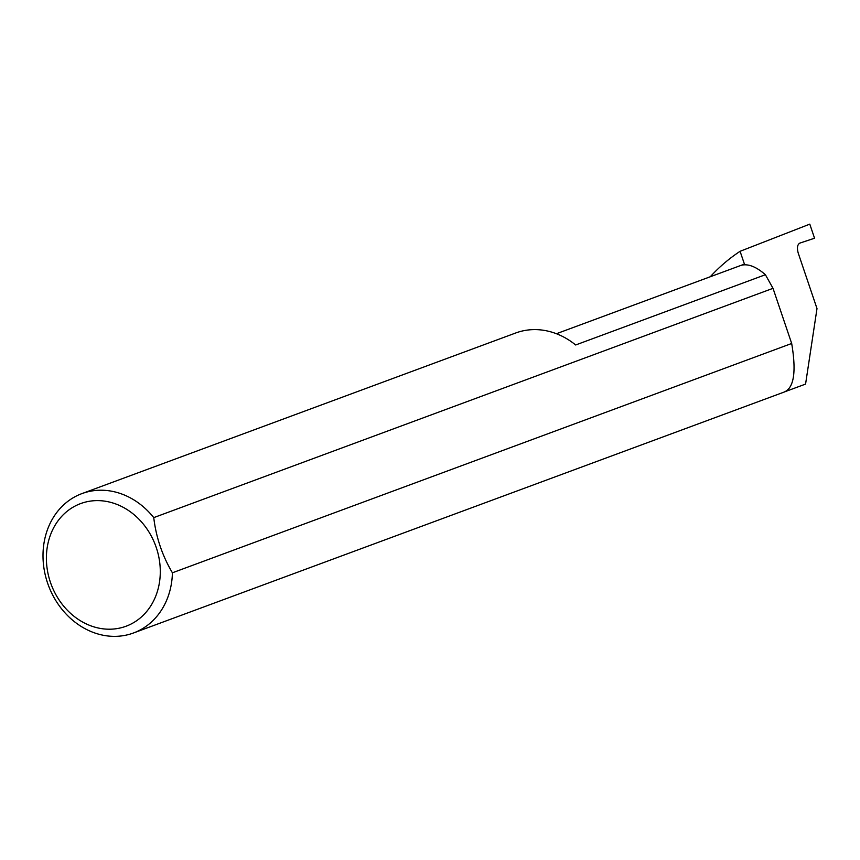 <?xml version="1.0" encoding="UTF-8"?>
<svg xmlns="http://www.w3.org/2000/svg" width="860" height="860" viewBox="0 0 860 860"><rect width="100%" height="100%" fill="white"/><g stroke="black" fill="none" stroke-linecap="round" stroke-linejoin="round"><path stroke-width="1.29" d="M556.42 333.723L741.116 265.332A124.84 106.328 69.7 0 1 744.438 264.171L741.524 265.245C748.286 263.59 756.252 266.74 765.4 274.716L575.652 344.978A74.304 63.285 -110.3 0 0 517.677 332.293A74.304 63.285 -110.3 0 0 515.699 332.992L81.915 493.608A74.304 63.285 69.7 0 1 83.893 492.92A74.304 63.285 69.7 0 1 153.746 517.623C156.111 537.414 162.336 555.807 172.408 572.792A74.304 63.285 69.7 0 1 133.515 632.971A74.304 63.285 69.7 0 1 131.537 633.669A74.304 63.285 69.7 0 1 47.945 584.112A74.304 63.285 69.7 0 1 81.915 493.608M124.302 626.843A65.392 55.696 -110.3 0 0 156.294 547.616A65.392 55.696 -110.3 0 0 82.377 502.982A65.392 55.696 -110.3 0 0 50.385 582.209A65.392 55.696 -110.3 0 0 124.302 626.843M785.911 391.364L805.573 384.087L817 308.579L798.263 253.205C796.812 248.002 797.317 244.649 799.779 243.133L814.549 238.209L809.787 224.137L740.084 251.303L744.438 264.171M784.395 391.923C794.006 387.849 796.435 371.703 791.684 343.484L172.408 572.792M710.274 276.748A210.066 178.912 69.7 0 1 740.084 251.303M153.746 517.623L773.011 288.326L765.4 274.716M773.011 288.326L791.684 343.484M133.515 632.971L785.169 391.687"/></g></svg>
